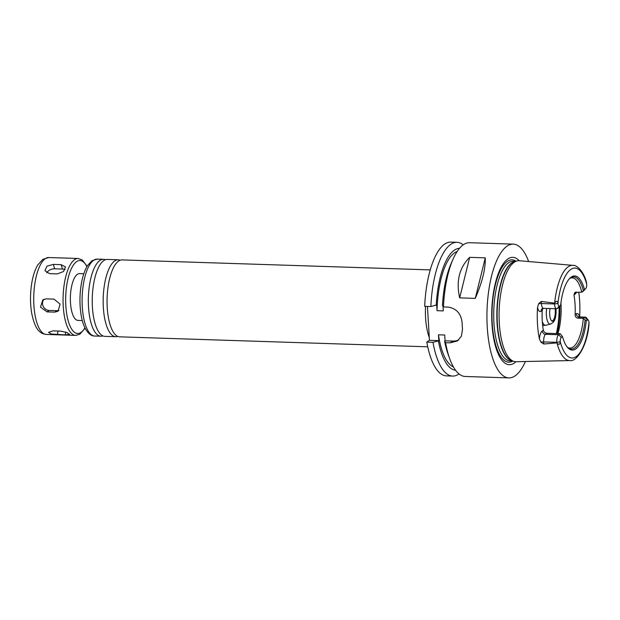 <?xml version="1.0" encoding="UTF-8"?>
<svg xmlns="http://www.w3.org/2000/svg" width="620" height="620" viewBox="0 0 620 620"><rect width="100%" height="100%" fill="white"/><g stroke="black" fill="none" stroke-linecap="round" stroke-linejoin="round"><path stroke-width="0.93" d="M57.373 273.893L49.569 273.637L44.95 270.7L46.957 266.151L53.305 264.399L61.109 264.647L65.519 266.925L63.519 271.513L57.373 273.893M65.069 269.63A6.688 4.363 -17.5 0 0 62.504 269.065L54.7 268.809A6.688 4.363 -17.5 0 0 46.756 272.862M54.777 312.124L46.973 311.868L40.509 307.117L42.819 299.84L46.206 298.871L54.002 299.119L60.086 304.126L58.032 311.232L54.777 312.124L56.947 310.674A6.688 6.053 -123.6 0 0 59.032 310.364M44.043 299.22A6.688 6.053 -123.6 0 0 43.152 306.249A6.688 6.053 -123.6 0 0 49.151 310.426L56.947 310.674M65.278 334.885L51.29 334.025L48.523 332.351L52.971 330.879L60.768 331.127L66.859 332.498L69.595 334.374L65.278 334.885L65.658 332.056M427.73 346.812L119.683 336.831A38.479 13.826 -88.1 0 1 113.197 331.878A38.479 13.826 -88.1 0 1 107.113 297.925A38.479 13.826 -88.1 0 1 115.382 264.438A38.479 13.826 -88.1 0 1 118.715 261.005A38.479 13.826 -88.1 0 1 122.179 259.912L430.226 269.894M117.746 336.381A38.479 13.826 -88.1 0 1 115.785 336.707A38.479 13.826 -88.1 0 1 103.168 302.606A38.479 13.826 -88.1 0 1 114.816 260.88A38.479 13.826 -88.1 0 1 118.281 259.788A38.479 13.826 -88.1 0 1 120.218 260.237M115.785 336.707L104.858 336.35A38.479 13.826 -88.1 0 1 98.371 331.398A38.479 13.826 -88.1 0 1 92.287 297.445A38.479 13.826 -88.1 0 1 100.556 263.957A38.479 13.826 -88.1 0 1 103.881 260.524A38.479 13.826 -88.1 0 1 107.353 259.431L118.281 259.788M102.92 335.901A38.479 13.826 -88.1 0 1 100.959 336.226A38.479 13.826 -88.1 0 1 88.342 302.126A38.479 13.826 -88.1 0 1 99.983 260.4A38.479 13.826 -88.1 0 1 103.455 259.307A38.479 13.826 -88.1 0 1 105.384 259.757M82.305 320.555L78.043 320.416A23.421 8.416 -88.1 0 1 70.362 299.662A23.421 8.416 -88.1 0 1 77.446 274.265A23.421 8.416 -88.1 0 1 79.554 273.598L83.816 273.738M459.032 373.93A66.921 24.041 -88.1 0 1 452.646 376.077L446.47 375.875A66.921 24.041 -88.1 0 1 426.8 342.085L429.459 340.326L427.443 306.435M443.006 306.226L443.285 310.907L437.046 310.697L436.697 304.885L430.861 306.544L424.677 306.342A66.921 24.041 -88.1 0 1 450.802 242.102L456.979 242.304A66.921 24.041 -88.1 0 1 463.21 244.853M560.209 333.707L562.518 336.613L561.309 337.42A3.612 1.294 91.9 0 0 560.232 341.736L560.232 341.783C560.007 344.642 558.93 345.084 557.008 343.116L556.783 342.341A6.293 2.263 -88.1 0 1 558.659 334.738L560.209 333.707L547.104 333.289C545.112 333.033 543.872 332.01 543.36 330.22L542.236 330.964A9.633 3.464 91.9 0 0 539.408 338.946L540.888 342.116L543.802 344.015L543.678 341.915A6.293 2.263 -88.1 0 1 543.701 339.528A6.293 2.263 -88.1 0 1 545.554 334.32L547.104 333.289M556.814 342.883L543.802 344.015M557.008 343.116A47.639 17.112 -88.1 0 0 569.889 360.577C576.646 362.127 587.303 345.828 588.992 324.306L589 322.601A3.612 1.294 91.9 0 0 588.318 320.191A3.612 1.294 91.9 0 0 587.504 319.998L586.295 320.803L583.304 318.354A35.131 12.617 -88.1 0 1 569.842 348.068A35.131 12.617 -88.1 0 1 567.796 347.526M585.079 319.951A36.099 12.966 -88.1 0 1 568.525 348.084A36.099 12.966 -88.1 0 1 566.858 346.596M586.295 320.803A37.099 13.33 -88.1 0 1 567.238 347.091A37.099 13.33 -88.1 0 1 562.518 336.613M587.504 319.998L584.854 317.324L579.545 317.146A3.348 3.022 56.4 0 1 576.236 313.798L575.112 314.549C575.143 316.649 576.104 317.858 577.995 318.176L583.304 318.354L584.854 317.324A6.293 2.263 -88.1 0 1 585.419 317.146A6.293 2.263 -88.1 0 1 586.272 317.657L588.318 320.191M539.408 338.946A48.515 17.43 -88.1 0 1 537.54 307.559A9.633 3.464 91.9 0 0 541.066 311.31L542.198 310.558A35.131 12.617 91.9 0 0 543.36 330.22M541.275 301.444L554.629 303.134C556.287 300.591 557.396 300.685 557.954 303.413L557.954 303.459A3.612 1.294 91.9 0 0 559.449 306.063L560.658 305.265L558.659 307.551L557.109 308.582A6.293 2.263 -88.1 0 1 556.543 308.76A6.293 2.263 -88.1 0 1 554.505 303.963L541.4 303.537L541.275 301.444L538.61 303.738L537.54 307.559M569.889 360.577L516.011 361.716A50.522 18.151 -88.1 0 1 513.802 361.382A50.522 18.151 -88.1 0 1 499.085 314.348A50.522 18.151 -88.1 0 1 514.383 262.151A50.522 18.151 -88.1 0 1 517.057 260.927A50.522 18.151 -88.1 0 1 519.281 260.733L572.973 265.36A47.639 17.112 -88.1 0 0 568.354 266.693A47.639 17.112 -88.1 0 0 554.629 303.134M578.755 292.097A48.097 17.275 -88.1 0 1 579.654 316.905M557.954 303.413L554.505 303.963L554.474 303.42M585.822 288.486L583.621 290.888A6.293 2.263 -88.1 0 1 583.304 291.16L581.754 292.19L585.644 288.641A3.612 1.294 91.9 0 0 585.822 288.486A3.612 1.294 91.9 0 0 586.721 284.332L586.427 282.185C583.676 271.281 576.732 264.841 572.973 265.36M575.112 314.549A35.131 12.617 91.9 0 0 573.942 294.887L574.864 292.438L581.754 292.19A35.131 12.617 -88.1 0 0 572.12 277.838A35.131 12.617 -88.1 0 0 570.043 278.24M569.044 279.116A36.099 12.966 -88.1 0 1 570.803 277.729A36.099 12.966 -88.1 0 1 583.327 290.548M560.658 305.265A37.099 13.33 -88.1 0 1 569.462 278.644A37.099 13.33 -88.1 0 1 584.435 289.447M542.198 310.558L543.027 308.365M560.937 302.893A35.131 12.617 -88.1 0 1 557.907 333.637M485.282 257.842C485.638 268.538 482.298 282.046 475.276 298.383L485.282 257.842L469.673 257.339L459.668 297.871C455.94 281.193 459.273 267.685 469.673 257.339M475.276 298.383L459.668 297.871M525.404 361.514A66.921 24.041 -88.1 0 1 508.888 377.898L465.264 376.479A66.921 24.041 -88.1 0 1 449.795 358.933A66.921 24.041 -88.1 0 1 445.594 342.697L444.61 341.132L445.059 340.829L444.718 335.009L438.472 334.808L438.821 340.628L438.363 340.93L432.985 342.287L426.8 342.085M449.795 358.933L448.167 354.469A61 21.917 -88.1 0 1 444.61 341.132M453.406 366.893A58.218 20.917 -88.1 0 1 438.472 334.808M455.568 370.233A61 21.917 -88.1 0 1 438.363 340.93M452.646 376.077A66.921 24.041 -88.1 0 1 432.985 342.287M443.471 306.954A66.921 24.041 -88.1 0 1 453.026 259.23L451.112 263.578A61 21.917 -88.1 0 0 442.486 305.389L443.471 306.954L448.089 307.101C456.452 308.404 461.125 313.627 462.109 322.772A66.921 24.041 91.9 0 0 462.497 329.267L461.443 336.087L457.452 340.907L450.213 342.844L445.594 342.697M445.059 340.829L452.864 341.078A15.058 13.609 -123.6 0 0 458.769 339.884M429.459 340.326L438.821 340.628M453.026 259.23A66.921 24.041 -88.1 0 1 463.566 244.613A66.921 24.041 -88.1 0 1 469.596 242.715L513.221 244.125A66.921 24.041 -88.1 0 1 528.643 261.539M508.888 377.898A66.921 24.041 -88.1 0 1 486.948 318.603A66.921 24.041 -88.1 0 1 507.199 246.024A66.921 24.041 -88.1 0 1 513.221 244.125M437.046 310.697A58.218 20.917 -88.1 0 1 457.142 251.511M430.861 306.544A66.921 24.041 -88.1 0 1 456.979 242.304M436.24 305.187A61 21.917 -88.1 0 1 459.513 248.318M555.132 308.714A8.54 3.069 -88.1 0 1 551.978 320.881A8.54 3.069 -88.1 0 1 551.591 320.796M555.892 308.745A8.912 3.201 -88.1 0 1 555.163 318.06A8.912 3.201 -88.1 0 1 551.87 321.028A8.912 3.201 -88.1 0 1 550.072 308.551M512.817 361.065A51.197 18.391 -88.1 0 1 492.171 322.322A51.197 18.391 -88.1 0 1 507.478 261.276A51.197 18.391 -88.1 0 1 516.049 261.183M515.948 361.716A53.692 19.29 -88.1 0 1 492.117 326.174A53.692 19.29 -88.1 0 1 507.958 258.873A53.692 19.29 -88.1 0 1 519.219 260.733M54.7 268.809L53.305 264.399M62.504 269.065L61.109 264.647M49.151 310.426L46.973 311.868M57.955 331.034L57.482 334.63M429.288 337.466A38.479 13.826 -88.1 0 1 425.537 306.373M100.959 336.226L94.721 336.024A38.479 13.826 -88.1 0 1 82.103 301.925A38.479 13.826 -88.1 0 1 93.744 260.199A38.479 13.826 -88.1 0 1 97.208 259.106L103.455 259.307M84.924 327.841A36.472 13.098 -88.1 0 1 66.332 311.232A36.472 13.098 -88.1 0 1 76.694 261.586A36.472 13.098 -88.1 0 1 86.909 266.639M85.111 328.22L79.802 334.25L75.679 335.404A38.479 13.826 -88.1 0 1 63.062 301.312A38.479 13.826 -88.1 0 1 74.702 259.579A38.479 13.826 -88.1 0 1 78.174 258.486L82.204 259.904L87.118 266.267M75.679 335.404L46.345 334.451A38.479 13.826 -88.1 0 1 33.728 300.359A38.479 13.826 -88.1 0 1 45.368 258.625A38.479 13.826 -88.1 0 1 48.833 257.54L78.174 258.486M561.309 337.42L558.659 334.738L545.554 334.32A3.348 3.022 56.4 0 1 542.236 330.964M560.232 341.783L556.783 342.341L543.678 341.915A3.348 0.775 176.6 0 0 540.888 342.116M577.995 318.176L579.545 317.146A6.293 2.263 -88.1 0 1 580.119 316.967L578.925 316.51L579.243 317.122M589 322.601A44.966 16.151 -88.1 0 1 576.073 356.702A44.966 16.151 -88.1 0 1 560.232 341.736M559.449 306.063L557.109 308.582M556.543 308.76L543.43 308.341A6.293 2.263 -88.1 0 1 541.694 305.714A6.293 2.263 -88.1 0 1 541.4 303.537A3.348 0.775 -3.4 0 0 538.61 303.738M557.954 303.459A44.966 16.151 -88.1 0 1 570.88 269.367A44.966 16.151 -88.1 0 1 586.721 284.332M585.644 288.641L583.304 291.16M579.599 316.89A9.633 3.464 91.9 0 0 576.236 313.798M543.43 308.341L542.337 308.621A3.348 3.022 -123.6 0 0 541.066 311.31M575.654 292.097A3.348 3.022 -123.6 0 0 575.066 294.136A9.633 3.464 91.9 0 0 576.585 292.028M573.942 294.887L575.066 294.136M452.864 341.078L450.213 342.844M556.039 308.745L555.551 317.37L554.675 320.036L553.257 322.361L550.622 324.043A11.803 4.239 -88.1 0 1 546.662 308.442M550.622 324.043L545.933 325.237A13.16 4.728 -88.1 0 1 542.298 321.548M545.933 325.237L543.817 325.461A13.384 4.805 -88.1 0 1 542.609 324.981M559.093 307.071A42.664 15.322 -88.1 0 1 556.357 333.583M559.914 306.156A41.989 15.082 -88.1 0 1 557.163 333.614M513.802 361.382L511.671 360.693A49.902 17.926 -88.1 0 1 497.139 314.239A49.902 17.926 -88.1 0 1 512.252 262.686A49.902 17.926 -88.1 0 1 514.887 261.477L517.057 260.927M512.128 360.84A49.856 17.91 -88.1 0 1 496.829 315.301A49.856 17.91 -88.1 0 1 511.926 262.717A49.856 17.91 -88.1 0 1 515.344 261.361M512.43 360.933L510.066 360.863A49.856 17.91 -88.1 0 1 493.721 316.688A49.856 17.91 -88.1 0 1 508.803 262.617A49.856 17.91 -88.1 0 1 513.298 261.206L515.662 261.276M94.721 336.024C91.496 336.141 88.42 333.793 85.506 328.964C83.514 325.26 82.041 320.571 81.096 314.89C79.499 304.8 79.577 294.469 81.321 283.882C82.654 276.179 84.762 270.033 87.629 265.445L92.085 260.656L97.208 259.106M46.345 334.451C40.471 333.746 35.108 330.53 31.62 312.798C30.07 302.978 30.14 292.935 31.837 282.658C33.085 275.388 35.084 269.452 37.836 264.856L42.881 259.323L48.833 257.54M585.419 317.146L580.119 316.967M543.817 325.461L542.655 325.423"/></g></svg>
